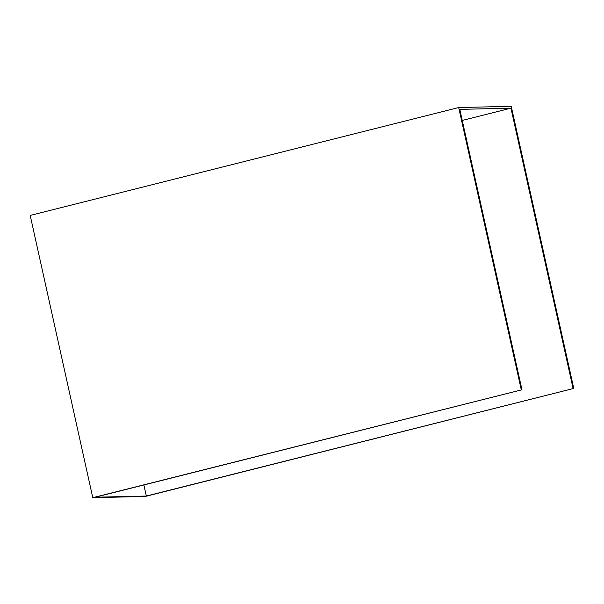 <?xml version="1.0" encoding="UTF-8"?>
<svg xmlns="http://www.w3.org/2000/svg" width="604" height="604" viewBox="0 0 604 604"><rect width="100%" height="100%" fill="white"/><g stroke="black" fill="none" stroke-linecap="round" stroke-linejoin="round"><path stroke-width="0.91" d="M510.954 108.176L573.113 388.591L146.327 496.043L95.168 497.228L521.962 389.776L459.795 109.369L510.954 108.176L462.249 120.438M143.873 484.967L146.327 496.043M573.113 388.591L145.3 496.458L92.774 497.681L521.962 389.776M573.8 388.576L511.226 106.319L458.7 107.542L30.2 215.424L92.774 497.681M458.7 107.542L521.275 389.799"/></g></svg>
